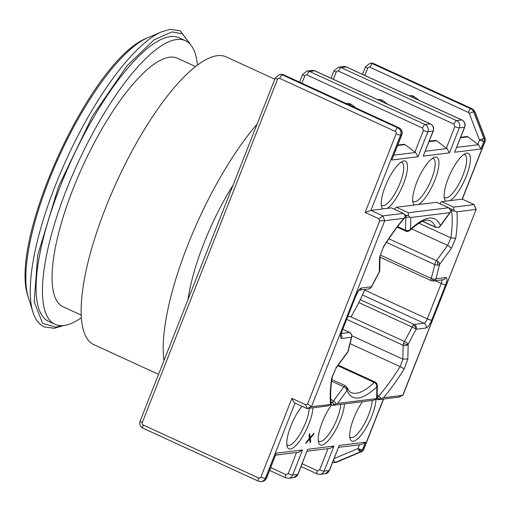 <?xml version="1.0" encoding="UTF-8"?>
<svg xmlns="http://www.w3.org/2000/svg" width="511" height="511" viewBox="0 0 511 511"><rect width="100%" height="100%" fill="white"/><g stroke="black" fill="none" stroke-linecap="round" stroke-linejoin="round"><path stroke-width="0.77" d="M195.413 66.507L177.266 58.177A136.788 40.861 114.7 0 0 73.322 188.291A136.788 40.861 114.7 0 0 63.14 306.811L81.287 315.146M197.45 64.948A156.072 46.622 114.7 0 0 185.308 40.65L178.939 37.731A156.072 46.622 114.7 0 0 60.349 186.183A156.072 46.622 114.7 0 0 48.724 321.413L55.099 324.338A156.072 46.622 114.7 0 0 81.434 317.701M185.308 40.65A156.072 46.622 114.7 0 0 66.717 189.108A156.072 46.622 114.7 0 0 55.099 324.338M364.963 289.43A81.709 24.407 -65.3 0 1 351.281 316.443L347.614 316.897M364.848 75.436L367.696 68.199A1.833 1.725 83 0 1 369.958 67.248L468.306 112.388L469.239 113.397L479.497 140.033A3.673 0.326 -21.1 0 1 482.122 139.037A3.673 0.326 -21.1 0 1 483.943 138.532A3.673 3.449 83 0 1 483.943 141.343A3.673 0.639 -158.5 0 1 482.627 141.164A3.673 0.639 -158.5 0 1 479.497 140.033L477.842 144.236L478.468 144.683L456.764 147.366M439.997 203.755A2.753 0.824 114.7 0 1 441.702 201.66L445.937 201.13A26.393 7.882 -65.3 0 1 444.57 199.079A26.393 7.882 -65.3 0 1 448.224 178.441A26.393 7.882 -65.3 0 1 465.483 153.511A26.393 7.882 -65.3 0 1 466.313 176.206A26.393 7.882 -65.3 0 1 450.044 200.625L462.148 199.13L484.965 141.215A3.673 3.449 -97 0 0 484.965 138.404A3.673 0.326 -21.1 0 1 485.207 138.43L485.195 141.1A3.673 0.639 -158.5 0 1 484.965 141.215L483.943 141.343L480.928 148.982L478.468 144.683M336.902 462.059A3.673 1.226 -112.9 0 1 336.8 462.116L361.692 451.615A3.673 1.226 67.1 0 1 361.577 451.647A3.673 3.449 -97 0 0 363.449 449.693A3.673 0.639 21.5 0 0 363.679 449.578L361.692 451.615A3.673 1.226 67.1 0 0 361.82 451.532M359.463 444.762L357.981 448.517A3.673 1.226 67.1 0 0 360.555 451.775A3.673 3.449 83 0 0 361.679 450.996A3.673 1.009 -136.2 0 1 357.981 448.517A3.673 0.639 21.5 0 0 362.427 449.821L363.449 449.693L383.378 399.097M351.702 334.488L351.804 336.826A3.673 1.578 -163.9 0 1 351.459 337.273A3.673 3.449 -97 0 0 351.466 334.462A3.673 0.326 -21.1 0 1 351.702 334.488L349.811 332.469A3.673 1.099 114.7 0 0 349.601 332.444L341.239 333.479M335.995 368.214L347.595 352.405A3.673 1.987 -143.7 0 0 347.819 351.696L351.459 337.273L341.616 338.486C340.096 338.225 340.141 335.816 341.77 331.269L355.688 295.933C357.668 291.34 359.603 288.696 361.501 288.012L371.344 286.792A3.673 2.376 -139.9 0 1 370.973 287.693L368.61 288.977A3.673 3.449 -97 0 0 371.344 286.792L379.277 271.839A3.673 1.188 -161.5 0 0 379.571 271.545L379.283 272.184A3.673 0.958 -150.5 0 0 379.277 271.839A3.673 2.887 1.2 0 0 379.762 270.453L380.056 256.337M397.2 227.114L406.066 231.176A3.673 3.507 -69.1 0 1 405.868 231.093A3.673 1.099 -65.3 0 1 405.849 231.081A3.673 1.099 -65.3 0 1 405.549 230.237A3.673 2.887 1.2 0 0 410.563 229.209C425.395 215.604 435.346 214.371 440.425 225.517A3.673 3.296 -115.6 0 1 438.834 227.363L435.711 227.389A3.673 1.099 -65.3 0 1 435.493 227.14A3.673 3.373 -21.8 0 0 440.425 225.517A3.673 1.987 36.3 0 1 440.201 226.226L450.574 212.071L450.427 210.066L448.805 207.798L436.822 202.299A2.753 0.824 114.7 0 0 436.669 202.279L414.478 205.02A26.393 7.882 -65.3 0 1 413.112 202.963A26.393 7.882 -65.3 0 1 416.765 182.331A26.393 7.882 -65.3 0 1 434.024 157.401A26.393 7.882 -65.3 0 1 434.855 180.096A26.393 7.882 -65.3 0 1 418.586 204.515M449.265 208.181L451.877 209.382L453.647 209.523L454.752 210.947L456.866 211.797C457.607 219.13 457.224 227.957 455.71 238.273L451.469 248.231L439.613 264.379A3.673 2.101 -167.9 0 1 437.467 265.107A3.673 2.101 -167.9 0 1 434.714 264.551A3.673 1.099 -65.3 0 1 435.174 263.076A3.673 1.099 -65.3 0 1 436.477 260.648A3.673 1.987 36.3 0 1 437.448 261.204A3.673 1.987 36.3 0 1 439.613 264.379L435.972 278.808L445.816 277.588C447.342 277.85 447.291 280.258 445.662 284.812L431.744 320.142C429.77 324.74 427.828 327.379 425.931 328.062L416.088 329.282A3.673 0.358 -153.6 0 0 412.064 327.027A94.561 28.246 -65.3 0 1 404.431 341.418A3.673 0.958 29.5 0 1 408.161 344.235A3.673 2.887 -178.8 0 1 403.147 345.264L402.853 359.163L351.951 335.797M337.828 365.71L374.314 382.458A3.673 2.804 46.4 0 1 376.383 384.355L376.869 386.865L376.626 398.586L337.573 403.409L333.817 404.546L333.102 403.256L331.026 402.304M347.231 387.734C348.802 390.877 350.086 392.467 351.083 392.512A94.561 28.246 -65.3 0 0 374.314 382.458A3.673 1.099 -65.3 0 1 375.215 382.068L376.863 383.563L377.354 385.486A3.673 2.887 -178.8 0 1 376.869 386.865C362.043 400.471 352.085 401.703 347.007 390.557A3.673 3.373 -21.8 0 0 347.231 387.734L345.353 385.76L331.799 379.539M425.931 328.062A3.673 3.449 -97 0 0 424.073 323.239L414.229 324.453A3.673 3.449 83 0 1 416.088 329.282L408.161 344.235L407.848 358.958L404.284 368.833L400.158 366.636L402.853 359.163L407.848 358.958M386.476 242.412L434.714 264.551A94.561 28.246 -65.3 0 1 431.207 278.438A3.673 1.578 16.1 0 0 432.127 278.789A3.673 1.578 16.1 0 0 435.972 278.808A3.673 3.449 83 0 1 433.239 280.986L431.252 280.68A3.673 1.099 114.7 0 1 431.207 278.438L380.484 255.155M381.27 204.834A23.64 7.065 114.7 0 0 382.1 205.492A23.64 7.065 114.7 0 0 400.062 183.002A23.64 7.065 114.7 0 0 401.825 162.524A23.64 7.065 114.7 0 0 400.784 162.319M444.193 197.054A23.64 7.065 114.7 0 0 445.024 197.712A23.64 7.065 114.7 0 0 462.985 175.228A23.64 7.065 114.7 0 0 464.742 154.744A23.64 7.065 114.7 0 0 463.707 154.539M412.735 200.944A23.64 7.065 114.7 0 0 413.559 201.602A23.64 7.065 114.7 0 0 431.52 179.112A23.64 7.065 114.7 0 0 433.283 158.634A23.64 7.065 114.7 0 0 432.249 158.429M349.748 436.816A23.64 7.065 114.7 0 0 350.578 437.473A23.64 7.065 114.7 0 0 368.54 414.989A23.64 7.065 114.7 0 0 372.18 400.477M286.824 444.596A23.64 7.065 114.7 0 0 287.655 445.253A23.64 7.065 114.7 0 0 305.616 422.763A23.64 7.065 114.7 0 0 309.257 408.257M318.289 440.706A23.64 7.065 114.7 0 0 319.113 441.363A23.64 7.065 114.7 0 0 337.075 418.873A23.64 7.065 114.7 0 0 340.722 404.367M480.928 148.982L454.662 152.233L464.518 127.207L459.325 127.852L449.469 152.872L423.197 156.123L433.053 131.097L427.867 131.742A3.673 0.639 -158.5 0 1 423.421 130.433L414.919 152.016L405.051 144.639A1.833 1.725 -97 0 0 403.85 144.313L397.813 145.054M454.662 152.233L464.748 127.092A3.673 0.639 -158.5 0 1 464.518 127.207A5.506 5.167 -97 0 0 461.727 119.97L456.534 120.609A5.506 5.167 83 0 1 459.325 127.852A3.673 0.639 -158.5 0 1 454.879 126.543L446.378 148.126L436.509 140.749A1.833 1.725 -97 0 0 435.308 140.423L429.278 141.164M477.842 144.236L467.974 136.859A1.833 1.725 -97 0 0 466.773 136.533L460.737 137.28M356.276 108.16L351.217 104.372A5.544 5.206 -97 0 0 350.265 103.81A5.544 5.206 -97 0 0 347.582 103.388L346.241 103.554M295.026 403.058C294.151 402.847 293.11 401.288 291.909 398.388L260.923 477.044A1.833 1.725 83 0 1 258.668 477.996L143.208 424.999A1.833 1.725 83 0 1 142.282 422.591L277.486 79.352A1.833 1.725 83 0 1 279.741 78.4L395.201 131.397A1.833 1.725 83 0 1 396.127 133.805L365.141 212.467L370.916 210.411L382.854 215.891L378.951 218.804L379.724 220.803L384.719 220.714L403.805 218.357L405.102 217.092L405.057 215.533L403.307 213.362L391.362 207.881L383.02 208.91A26.393 7.882 -65.3 0 1 381.647 206.853A26.393 7.882 -65.3 0 1 385.307 186.221A26.393 7.882 -65.3 0 1 402.566 161.291A26.393 7.882 -65.3 0 1 403.396 183.986A26.393 7.882 -65.3 0 1 387.121 208.405M379.724 220.803L307.584 403.939L311.48 406.635L331.281 404.482L327.417 406.015L306.97 408.538L294.764 403.007M391.362 207.881A2.753 0.824 114.7 0 1 391.515 207.9L403.498 213.4L382.854 215.891L384.719 220.714L311.48 406.635L306.97 408.538L305.719 404.725L291.909 398.388M414.478 205.02L396.395 207.255A2.753 0.824 114.7 0 0 394.69 209.357M423.197 156.123L433.29 130.982A3.673 0.639 -158.5 0 1 433.053 131.097A5.506 5.167 -97 0 0 430.268 123.86L425.075 124.499A5.506 5.167 83 0 1 427.867 131.742L418.011 156.762L391.739 160.007L401.595 134.987L400.573 135.115L370.916 210.411L383.02 208.91M309.634 439.032L305.738 443.484L306.319 442.009L309.455 438.355L309.027 435.142L309.602 433.667L310.209 437.563L314.01 433.124L313.428 434.593L310.298 438.253L310.726 441.466L310.145 442.941L309.634 439.032L309.085 438.783M344.465 403.907A26.393 7.882 -65.3 0 1 340.409 419.857A26.393 7.882 -65.3 0 1 318.666 442.724A26.393 7.882 -65.3 0 1 322.32 422.092A26.393 7.882 -65.3 0 1 331.467 404.987M313.007 407.797A26.393 7.882 -65.3 0 1 308.951 423.747A26.393 7.882 -65.3 0 1 287.208 446.614A26.393 7.882 -65.3 0 1 290.861 425.982A26.393 7.882 -65.3 0 1 301.988 406.322M375.955 399.308A26.393 7.882 -65.3 0 1 371.874 415.967A26.393 7.882 -65.3 0 1 350.124 438.84A26.393 7.882 -65.3 0 1 353.778 418.202A26.393 7.882 -65.3 0 1 362.523 401.672M391.739 160.007L401.825 134.872A3.673 0.639 -158.5 0 1 401.595 134.987A5.506 5.167 -97 0 0 398.804 127.75L397.782 127.871A3.673 1.099 114.7 0 0 395.201 131.397M418.011 156.762L415.545 152.463L393.84 155.146M414.919 152.016L415.545 152.463M449.469 152.872L447.01 148.573L425.299 151.256M446.378 148.126L447.01 148.573M462.321 199.169L474.093 204.611L453.647 207.14L453.647 209.523M450.044 200.625L445.937 201.13M396.395 207.255L408.34 212.742L448.607 207.76L436.669 202.279M309.909 441.146L310.726 441.466M309.928 441.102L309.5 437.889L310.298 438.253M309.5 437.889L309.902 437.416M312.943 434.369L313.428 434.593M309.072 435.014L309.417 437.199L310.209 437.563M376.626 398.586L377.073 398.669L375.866 399.353L372.723 400.413L332.45 405.389L330.936 404.744M398.439 397.162L377.757 399.787L376.275 399.161M143.208 424.999A3.673 1.099 -65.3 0 0 142.939 428.186L258.394 481.177L261.268 481.624A5.506 5.167 -97 0 0 265.369 478.353L266.391 478.226A3.673 0.639 -158.5 0 0 266.621 478.111L262.29 481.496A5.506 5.167 -97 0 0 266.391 478.226L276.247 453.206L302.518 449.955L292.662 474.981L297.849 474.336L307.705 449.316L333.977 446.065L324.121 471.091L329.314 470.446L339.17 445.426L365.435 442.175L361.616 444.493L338.601 447.342M339.17 445.426L329.544 470.331L325.207 473.723A5.506 5.167 -97 0 0 329.314 470.446A3.673 0.639 21.5 0 0 329.544 470.331M333.977 446.065L330.151 448.383L307.137 451.226M307.705 449.316L298.079 474.221L293.748 477.613A5.506 5.167 -97 0 0 297.849 474.336A3.673 0.639 21.5 0 0 298.079 474.221M302.518 449.955L298.692 452.273L275.678 455.116M276.247 453.206L266.621 478.111M330.572 404.278C329.825 396.945 330.208 388.124 331.722 377.801L335.976 368.233M331.722 377.801L332.112 377.259C330.553 388.239 330.272 397.303 331.281 404.457L331.281 404.482M379.277 271.839L379.584 257.116L383.282 247.407C390.43 236.031 397.539 226.181 404.623 217.846M379.584 257.116L383.282 247.401M371.344 286.792A3.673 0.358 26.4 0 1 371.452 286.965L379.283 272.184M387.734 104.27L382.675 100.488A5.544 5.206 -97 0 0 379.047 99.498L377.699 99.664M456.866 211.797L475.952 209.44L474.093 204.611L476.156 209.389L402.719 395.361L383.627 397.718L379.009 399.002L377.105 397.52M408.34 212.742L408.378 215.265L409.726 217.124L410.812 217.494L449.859 212.665L450.574 212.071M404.488 214.499L406.999 215.655L408.378 215.265M411.598 228.845L447.668 245.401L436.477 260.648L388.877 238.797M419.199 100.38L414.134 96.598A5.544 5.206 -97 0 0 410.505 95.608L409.164 95.774M332.45 405.389L333.817 404.546M377.757 399.787L379.009 399.002M398.203 397.264L402.975 395.175L476.156 209.389M454.752 210.947L451.603 210.992A123.937 37.022 -65.3 0 1 450.881 237.864L418.963 223.218M405.051 217.181L405.817 217.533L409.726 217.124M451.469 248.231L447.668 245.401L450.881 237.864L455.71 238.273M349.965 343.596L400.158 366.636A123.937 37.022 -65.3 0 1 378.702 396.07L377.15 395.361M331.594 381.193L343.871 386.827A3.673 1.099 -65.3 0 1 344.925 385.805A3.673 3.296 64.4 0 1 347.007 390.557A3.673 1.987 -143.7 0 0 343.871 386.827L333.638 400.765L336.225 403.716M380.938 398.344L378.702 396.07A2.753 0.824 -65.3 0 0 377.661 397.782M409.911 230.404C406.647 231.477 405.364 231.732 406.066 231.176A3.673 3.507 -69.1 0 0 410.563 229.209A3.673 2.804 46.4 0 1 409.911 230.404L409.911 230.404C421.862 219.481 426.979 219.877 428.442 220.196L429.975 220.637A94.561 28.246 -65.3 0 1 435.493 227.14L422.699 221.263M188.003 299.529A111.085 33.183 -65.3 0 1 203.959 243.121A111.085 33.183 -65.3 0 1 233.086 185.078M163.986 360.511A158.365 47.306 -65.3 0 1 187.761 245.12A158.365 47.306 -65.3 0 1 257.11 124.103M158.538 374.339L93.954 344.695A158.365 47.306 -65.3 0 1 105.745 207.479A158.365 47.306 -65.3 0 1 226.079 56.842L274.797 79.205M61.85 325.66L55.673 327.212L42.541 323.22L34.18 301.777L37.744 255.072L58.618 186.394L92.485 116.112L127.233 65.549L154.201 39.743L171.99 31.925L182.37 33.835L190.712 44.911M191.766 46.316L180.217 30.743L170.169 29.376L161.655 31.797A162.415 48.519 114.7 0 0 55.456 185.206A162.415 48.519 114.7 0 0 32.96 312.176C35.272 319.547 39.04 324.466 44.259 326.938L54.307 328.305L63.6 325.539M28.329 297.511C7.365 241.454 91.354 58.484 147.513 37.846A150.419 44.936 114.7 0 0 49.158 179.917A150.419 44.936 114.7 0 0 28.329 297.511L32.96 312.176M482.122 139.037A3.673 1.571 71.3 0 1 482.627 141.164M351.466 334.462A3.673 3.449 -97 0 0 349.601 332.444L342.734 329.288M437.467 265.107A3.673 1.207 -92 0 0 437.448 261.204M346.656 319.33L403.147 345.264A3.673 1.099 -65.3 0 1 403.518 343.475A3.673 1.099 -65.3 0 1 404.431 341.418L350.291 316.571M403.518 343.475A3.673 1.188 18.5 0 0 408.161 344.235M376.383 384.355A3.673 0.709 -30.1 0 0 376.863 383.563M344.925 385.805A3.673 1.099 -65.3 0 1 345.353 385.76M360.229 299.67L414.229 324.453A3.673 1.099 114.7 0 0 413.207 325.22A3.673 2.376 40.1 0 1 416.088 329.282M434.101 280.756A3.673 1.226 -112.9 0 1 432.127 278.789M405.051 144.639L397.615 145.558M436.509 140.749L429.08 141.668M467.974 136.859L460.539 137.778M351.217 104.372L348.706 104.685M365.141 212.467L378.951 218.804M307.584 403.939L305.719 404.725M401.825 134.872C402.732 131.768 401.793 129.404 399.014 127.776A3.673 1.099 114.7 0 0 398.804 127.75L283.35 74.753L282.328 74.881L397.782 127.871A5.506 5.167 -97 0 1 400.573 135.115A3.673 0.639 -158.5 0 1 396.127 133.805M277.486 79.352A3.673 0.639 21.5 0 1 275.327 77.851L279.664 74.459A5.506 5.167 -97 0 1 282.328 74.881A3.673 1.099 114.7 0 0 279.741 78.4M275.327 77.851L140.123 421.09A3.673 0.639 21.5 0 0 142.282 422.591M258.394 481.177A3.673 1.099 -65.3 0 1 258.668 477.996M295.007 403.115L265.369 478.353A3.673 0.639 -158.5 0 1 260.923 477.044M399.014 127.776L283.554 74.778A3.673 1.099 114.7 0 0 283.35 74.753A5.506 5.167 -97 0 0 280.686 74.331L279.664 74.459M365.435 442.175L362.427 449.821A3.673 3.449 83 0 1 361.679 450.996M383.148 247.241C390.027 236.261 396.913 226.635 403.805 218.357M335.963 367.843L347.819 351.696A3.673 2.101 12.1 0 0 348.227 351L347.595 352.405M472.119 108.773L474.943 111.794A3.673 0.326 158.9 0 0 474.706 111.768A5.506 5.167 83 0 0 471.909 108.741L373.56 63.6A5.506 5.167 -97 0 0 370.897 63.179L369.875 63.307A5.506 5.167 83 0 1 372.538 63.728L373.56 63.6A3.673 1.099 -65.3 0 1 373.765 63.626L472.119 108.773A3.673 1.099 114.7 0 0 471.909 108.741L470.887 108.869A5.506 5.167 -97 0 1 473.684 111.896L483.943 138.532L484.965 138.404L474.706 111.768L473.684 111.896A3.673 0.326 158.9 0 0 469.239 113.397M441.702 201.66L453.647 207.14M367.696 68.199A3.673 0.639 -158.5 0 1 365.544 66.698L362.523 74.363M338.416 67.197L343.603 66.551A5.506 5.167 -97 0 1 346.266 66.973L341.08 67.618A5.506 5.167 83 0 0 338.416 67.197L334.079 70.588A3.673 0.639 -158.5 0 0 336.238 72.089A1.833 1.725 83 0 1 338.493 71.138L453.953 124.128L454.879 126.543M333.389 79.326L336.238 72.089M306.951 71.086L312.144 70.441A5.506 5.167 -97 0 1 314.808 70.863L309.615 71.502A5.506 5.167 83 0 0 306.951 71.086L302.621 74.478A3.673 0.639 -158.5 0 0 304.78 75.979A1.833 1.725 83 0 1 307.034 75.028L422.488 128.018L423.421 130.433M301.924 83.216L304.78 75.979M332.61 462.544L334.373 462.621A5.506 5.167 -97 0 0 335.67 462.276L336.692 462.148A5.506 5.167 83 0 1 335.395 462.493L336.8 462.116A3.673 1.226 -112.9 0 1 336.692 462.148L360.555 451.775L335.67 462.276A3.673 1.226 -112.9 0 1 333.574 460.092M327.998 448.652L319.675 469.781A3.673 0.639 21.5 0 0 324.121 471.091A5.506 5.167 83 0 1 320.02 474.361L325.207 473.723M296.54 452.542L288.217 473.671A3.673 0.639 21.5 0 0 292.662 474.981A5.506 5.167 83 0 1 288.555 478.251L293.748 477.613M341.77 331.269A3.673 0.639 21.5 0 0 342 331.147L355.918 295.818A3.673 0.639 -158.5 0 1 355.688 295.933M341.616 338.486A3.673 3.449 -97 0 0 341.016 334.635M361.501 288.012A3.673 3.449 83 0 1 359.386 290.056M307.034 75.028A3.673 1.099 -65.3 0 1 309.615 71.502L425.075 124.499A3.673 1.099 114.7 0 0 422.488 128.018M312.144 70.441L315.012 70.888A3.673 1.099 -65.3 0 0 314.808 70.863L430.268 123.86A3.673 1.099 -65.3 0 1 430.473 123.886C433.251 125.514 434.19 127.878 433.29 130.982M338.493 71.138A3.673 1.099 -65.3 0 1 341.08 67.618L456.534 120.609A3.673 1.099 114.7 0 0 453.953 124.128M343.603 66.551L346.477 66.998A3.673 1.099 -65.3 0 0 346.266 66.973L461.727 119.97A3.673 1.099 -65.3 0 1 461.931 119.996C464.716 121.624 465.655 123.988 464.748 127.092M330.975 401.806L332.661 402.579A2.753 0.824 -65.3 0 1 333.638 400.765L330.802 399.461M406.999 215.655L406.245 215.783A2.753 0.824 114.7 0 0 405.817 217.533L405.549 230.237L397.603 226.59M468.306 112.388A3.673 1.099 114.7 0 1 470.887 108.869L372.538 63.728A3.673 1.099 114.7 0 0 369.958 67.248M288.217 473.671L285.962 474.623L270.747 467.642M319.675 469.781L317.42 470.733L302.205 463.752M357.981 448.517L334.181 458.559M317.42 470.733A3.673 1.099 114.7 0 0 317.146 473.914L320.02 474.361M285.962 474.623A3.673 1.099 114.7 0 0 285.687 477.804L288.555 478.251M382.675 100.488L380.165 100.795M414.134 96.598L411.63 96.905M451.877 209.382A2.753 0.824 114.7 0 0 451.603 210.992L450.549 210.506M404.284 368.833C397.405 379.814 390.519 389.439 383.627 397.718M440.425 225.517L449.859 212.665M410.812 217.494L410.563 229.209M406.245 215.783L404.865 215.15M337.573 403.409L347.007 390.557M332.661 402.579L333.102 403.256M431.744 320.142A3.673 0.639 -158.5 0 1 427.305 318.838A4.593 1.373 -65.3 0 1 424.073 323.239L362.465 294.962M445.662 284.812A3.673 0.639 -158.5 0 1 441.223 283.503L427.305 318.838L364.669 290.088M445.816 277.588A3.673 3.449 83 0 1 443.082 279.773L433.239 280.986M441.862 279.919A4.593 1.373 -65.3 0 1 441.223 283.503L435.212 280.743M358.792 302.569L412.064 327.027A3.673 1.099 114.7 0 1 413.207 325.22M147.513 37.846L161.655 31.797M142.939 428.186C140.135 426.557 139.203 424.194 140.123 421.09M262.29 481.496L261.268 481.624M485.195 141.1L462.327 199.143M280.686 74.331L283.554 74.778M331.058 78.253L334.079 70.588M299.599 82.143L302.621 74.478M383.576 399.072L363.679 449.578M340.722 334.686L340.978 335.318L342 331.147M351.804 336.826L348.227 351M336.002 368.188L332.067 377.425M359.31 290.127L368.61 288.977M355.918 295.818C357.834 291.928 359.029 289.98 359.495 289.967L358.767 290.191M373.765 63.626L370.897 63.179M365.544 66.698L369.875 63.307M379.571 271.545L379.762 270.453M370.973 287.693L371.452 286.965M430.473 123.886L315.012 70.888M461.931 119.996L346.477 66.998M462.302 199.13L474.278 204.63M474.943 111.794L485.207 138.43M402.821 395.329L398.325 397.232M435.711 227.389L422.527 221.34M338.269 365.11L375.215 382.068M377.086 398.478L377.354 385.486M285.687 477.804L269.642 470.439M317.146 473.914L301.1 466.549M342.753 329.231L349.811 332.469M335.395 462.493L334.373 462.621M438.834 227.363L440.201 226.226M380.037 257.174L431.252 280.68"/></g></svg>
